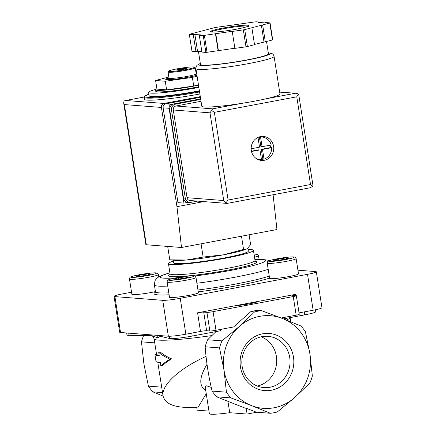 <?xml version="1.0" encoding="UTF-8"?>
<svg xmlns="http://www.w3.org/2000/svg" width="436" height="436" viewBox="0 0 436 436"><rect width="100%" height="100%" fill="white"/><g stroke="black" fill="none" stroke-linecap="round" stroke-linejoin="round"><path stroke-width="0.65" d="M222.289 329.087L220.409 330.755L192.205 336.069A17.2 1.472 -8.9 0 1 169.631 338.505L160.557 336.314L157.423 337.775L152.169 335.824L149.281 335.442L129.051 335.355L128.707 333.142M160.557 336.314L160.192 336.26M198.745 86.737A28.901 2.469 171.1 0 1 194.342 87.603A28.901 2.469 171.1 0 1 155.75 91.298L155.51 89.772A28.901 2.469 -8.9 0 0 194.102 86.083A28.901 2.469 -8.9 0 0 198.505 85.216M156.895 88.753A28.901 2.469 -8.9 0 0 155.51 89.772M198.854 87.418A36.123 3.09 171.1 0 1 196.854 87.8A36.123 3.09 171.1 0 1 148.611 92.416A36.123 3.09 171.1 0 1 155.734 89.391M199.383 90.802A36.123 3.09 171.1 0 1 197.383 91.189A36.123 3.09 171.1 0 1 149.139 95.8L148.611 92.416M199.879 93.985A41.284 3.532 171.1 0 1 199.601 94.034A41.284 3.532 171.1 0 1 144.469 99.31L144.147 97.277L144.627 96.171L148.894 94.225A40.597 3.472 171.1 0 0 155.069 97.195A40.597 3.472 171.1 0 0 198.936 91.309A40.597 3.472 171.1 0 0 199.448 91.211M168.836 77.019L155.603 80.486L165.266 81.238L192.374 77.417L193.726 86.05L198.445 84.813M192.374 77.417L197.094 76.18M165.266 81.238L166.617 89.871L193.726 86.05M155.603 80.486L156.955 89.118L166.617 89.871M196.532 72.605L196.015 72.681M176.869 70.12A5.161 0.441 171.1 0 1 179.801 69.417A5.161 0.441 171.1 0 1 186.265 68.648M183.333 69.357A5.161 0.441 171.1 0 1 176.444 70.016A5.161 0.441 171.1 0 1 181.474 68.779A5.161 0.441 171.1 0 1 186.641 68.419A5.161 0.441 171.1 0 1 183.333 69.357M186.085 69.569A13.075 1.117 171.1 0 1 168.661 71.139A13.075 1.117 171.1 0 1 181.371 68.114A13.075 1.117 171.1 0 1 194.396 67.106A13.075 1.117 171.1 0 1 186.085 69.569M194.396 67.106L195.175 67.673A13.761 1.177 171.1 0 1 195.241 67.765A13.761 1.177 171.1 0 1 186.428 70.267A13.761 1.177 171.1 0 1 168.051 72.022A13.761 1.177 171.1 0 1 168.089 71.913L168.661 71.139M195.241 67.765L196.2 73.858A13.761 1.177 171.1 0 1 187.387 76.36A13.761 1.177 171.1 0 1 169.005 78.12L168.051 72.022M196.947 75.264A17.2 1.472 171.1 0 1 188.684 77.128A17.2 1.472 171.1 0 1 165.713 79.325A17.2 1.472 171.1 0 1 168.977 77.924M196.167 73.668A17.2 1.472 171.1 0 1 196.696 73.646M243.561 249.447L246.024 249.256A37.845 3.237 171.1 0 1 223.597 254.798A37.845 3.237 171.1 0 1 186.706 259.998A37.845 3.237 171.1 0 1 175.185 260.346L169.784 259.845L186.706 259.998L203.143 257.06L223.597 254.798L243.561 249.447L241.49 236.203M246.4 249.092L247.332 248.58L250.618 244.623L249.076 234.775M203.143 257.06L201.072 243.811M169.784 259.845L167.686 246.427M154.933 354.659L155.99 361.428A70.528 6.033 -8.9 0 0 160.323 362.545L160.857 365.973C162.971 363.842 166.007 361.569 169.953 359.171C165.309 357.133 161.565 354.855 158.726 352.343L159.26 355.771A70.528 6.033 171.1 0 1 154.933 354.659L156.595 354.343A68.806 5.886 171.1 0 0 159.184 355.291M226.437 392.187A51.606 48.369 94.4 0 0 230.895 397.915L251.681 405.676A46.445 43.529 94.4 0 0 294.638 397.583L309.887 383.042A51.606 48.369 94.4 0 0 312.35 376.006L309.92 353.95A46.445 43.529 94.4 0 0 282.239 318.4A46.445 43.529 94.4 0 0 239.282 326.493A46.445 43.529 94.4 0 0 224.006 370.126L226.437 392.187L212.109 391.076C208.555 376.306 206.239 361.542 205.171 346.794L219.504 347.906L224.006 370.126A46.445 43.529 94.4 0 0 251.681 405.676L270.396 413.274L256.352 412.183L246.193 408.232L247.103 414.058L256.869 412.222M270.396 413.274A51.606 48.369 94.4 0 0 277.323 411.971L294.638 397.583A46.445 43.529 94.4 0 0 309.92 353.95L305.418 331.725A51.606 48.369 94.4 0 0 300.954 325.997L282.239 318.4L261.453 310.645A51.606 48.369 94.4 0 0 254.531 311.947L239.282 326.493L221.962 340.876A51.606 48.369 94.4 0 0 219.504 347.906M212.109 391.076A51.606 48.369 94.4 0 0 216.567 396.804L230.895 397.915M246.193 408.232L245.19 408.156L216.567 396.804M227.963 401.485L229.723 412.712L247.103 414.058M194.391 407.366L196.756 407.551M160.857 365.973L162.448 365.673C164.568 363.537 167.626 361.264 171.62 358.855C166.928 356.828 163.162 354.561 160.317 352.043L158.726 352.343M169.953 359.171L171.62 358.855M211.253 387.386L206.55 385.822L205.176 386.912L209.373 413.715A25.8 2.207 -8.9 0 0 229.723 412.712M196.701 407.208L197.165 410.178L208.964 411.099M206.048 356.403C179.321 368.436 161.042 385.271 163.064 395.981C165.32 405.006 177.032 408.701 198.2 407.077L206.239 393.703M207.018 364.294C199.159 377.265 198.745 386.067 205.765 390.683M143.673 335.415A51.606 48.369 94.4 0 0 141.466 341.846L143.902 363.907L148.404 386.127A51.606 48.369 94.4 0 0 152.862 391.855L163.086 396.084M240.454 367.03A28.662 26.863 -85.6 0 1 276.391 335.11A28.662 26.863 -85.6 0 1 284.043 383.974A28.662 26.863 -85.6 0 1 240.454 367.03M205.171 346.794A51.606 48.369 94.4 0 1 207.634 339.764L221.962 340.876M207.634 339.764L216.011 331.583M152.862 391.855L162.541 392.607M148.404 386.127L161.685 387.157M141.466 341.846L154.753 342.876M257.262 301.576L235.914 305.598A12.039 1.03 171.1 0 0 249.577 303.816A12.039 1.03 171.1 0 0 257.289 301.63A12.039 1.03 171.1 0 0 257.262 301.576L295.592 294.355A4.818 0.414 -8.9 0 0 292.507 295.232A4.818 0.414 -8.9 0 0 292.812 295.325L296.039 295.575A4.818 0.414 -8.9 0 1 296.344 295.673A4.818 0.414 -8.9 0 1 293.259 296.545L213.073 311.647A4.818 0.414 -8.9 0 1 206.942 312.356L203.716 312.105L206.631 330.733L209.858 330.984A4.818 0.414 -8.9 0 0 215.989 330.275L233.549 326.967L250.787 311.653A51.606 48.369 -85.6 0 1 257.709 310.35L261.453 310.645M250.787 311.653L254.531 311.947M283.471 318.88L304.704 314.879A17.2 1.472 -8.9 0 0 315.719 311.756L315.413 309.778M157.423 337.775L157.042 335.344M126.647 332.984L126.963 334.984A17.2 1.472 -8.9 0 0 129.051 335.355M281.187 317.991L296.175 315.173A4.818 0.414 -8.9 0 0 299.26 314.296L296.344 295.673M235.914 305.598L197.584 312.814L200.5 331.442A4.818 0.414 -8.9 0 1 206.631 330.733M203.716 312.105A4.818 0.414 -8.9 0 0 197.584 312.814M131.541 292.207L122.854 293.842A13.761 1.177 -8.9 0 0 114.041 296.344L119.666 332.237A13.761 1.177 -8.9 0 0 120.532 332.505L168.356 336.221A13.761 1.177 -8.9 0 0 185.867 334.199L200.5 331.442M299.036 312.885L313.146 310.225A13.761 1.177 -8.9 0 0 321.959 307.723L316.334 271.83A13.761 1.177 -8.9 0 0 315.468 271.563L297.935 270.2M114.041 296.344A13.761 1.177 -8.9 0 0 114.908 296.611L162.732 300.328A13.761 1.177 -8.9 0 0 180.242 298.3L307.522 274.331A13.761 1.177 -8.9 0 0 316.334 271.83M296.12 258.619L298.507 273.857A14.622 1.248 171.1 0 1 289.144 276.511A14.622 1.248 171.1 0 1 269.617 278.381L267.23 263.142C267.448 261.78 267.813 261.099 268.336 261.104C268.609 260.913 269.546 260.281 277.078 258.804C283.068 257.681 288.365 257.044 292.965 256.886L294.529 257.033C294.943 256.853 295.477 257.382 296.12 258.619A14.622 1.248 171.1 0 1 286.757 261.273A14.622 1.248 171.1 0 1 267.23 263.142M195.998 277.476L198.38 292.714A14.622 1.248 171.1 0 1 189.017 295.368A14.622 1.248 171.1 0 1 169.49 297.238L167.108 281.999C167.32 280.637 167.691 279.956 168.209 279.961C168.481 279.77 169.419 279.138 176.956 277.661C182.94 276.538 188.238 275.901 192.837 275.743L194.407 275.89C194.821 275.71 195.35 276.239 195.998 277.476A14.622 1.248 171.1 0 1 186.63 280.13A14.622 1.248 171.1 0 1 167.108 281.999M155.429 291.619A14.622 1.248 171.1 0 1 151.396 292.447A14.622 1.248 171.1 0 1 131.868 294.316L129.487 279.078C129.699 277.71 130.07 277.034 130.587 277.04C130.86 276.849 131.797 276.217 139.335 274.735C145.319 273.617 150.616 272.974 155.216 272.822L156.786 272.969C157.2 272.789 157.728 273.317 158.377 274.555A14.622 1.248 171.1 0 1 149.008 277.209A14.622 1.248 171.1 0 1 129.487 279.078M248.062 249.414A43.006 3.679 171.1 0 1 253.43 250.34A43.006 3.679 171.1 0 1 225.892 258.156A43.006 3.679 171.1 0 1 168.46 263.649A43.006 3.679 171.1 0 1 173.288 261.126M247.871 248.166L248.335 251.141A37.845 3.237 171.1 0 1 224.099 258.014A37.845 3.237 171.1 0 1 173.561 262.848L173.136 260.156M186.27 276.74L178.526 277.83L173.539 279.133L176.302 279.351L184.047 278.261L189.028 276.953L186.27 276.74L186.412 277.639M148.649 273.813L140.904 274.909L135.918 276.211L138.681 276.424L146.425 275.334L151.412 274.031L148.649 273.813L148.79 274.718M286.392 257.883L278.648 258.973L273.666 260.276L276.429 260.494L284.174 259.404L289.155 258.096L286.392 257.883L286.534 258.782M178.711 279.013L178.526 277.83M278.833 260.156L278.648 258.973M141.09 276.086L140.904 274.909M242.154 366.436A25.719 24.105 -85.6 0 1 267.927 336.32A25.719 24.105 -85.6 0 1 290.033 360.643A25.719 24.105 -85.6 0 1 269.9 387.272A25.719 24.105 -85.6 0 1 263.949 387.599A25.719 24.105 -85.6 0 1 242.154 366.436M261.191 336.805A25.719 24.105 -85.6 0 1 276.647 362.79A25.719 24.105 -85.6 0 1 257.36 386.073M188.123 202.32L183.943 203.111L169.097 108.286A3.439 3.226 -85.6 0 1 171.746 104.302L200.642 98.863M144.142 97.037L125.421 100.547L124.047 101.005L123.661 102.82L145.88 244.634A6.883 0.589 -8.9 0 0 146.311 244.765L181.501 247.501L176.962 206.669L161.424 107.447A3.439 3.226 -85.6 0 1 164.072 103.463L200.293 96.639M181.501 247.501L276.958 229.521L273.094 194.756M176.962 206.669L203.835 201.606M183.943 203.111L177.964 202.642L163.119 107.823A3.439 3.226 -85.6 0 1 165.773 103.839L200.402 97.315M123.661 102.82L124.358 104.569L161.424 107.447M200.315 63.394L196.947 65.373L196.004 67.024L195.906 68.616L201.792 106.21A39.562 3.384 -8.9 0 0 204.288 106.978A39.562 3.384 -8.9 0 0 241.724 103.376A39.562 3.384 -8.9 0 0 265.982 98.809A39.562 3.384 -8.9 0 0 279.967 93.963L274.081 56.375L273.497 54.882L272.244 53.693L268.293 52.751M262.548 149.771A0.343 0.322 -85.6 0 1 262.815 149.374L271.65 147.706A11.352 10.638 -85.6 0 1 264.02 159.167L262.826 159.075L261.355 149.679L262.548 149.771L264.02 159.167M262.39 146.66A0.343 0.322 -85.6 0 1 262.02 146.382L260.548 136.986A11.352 10.638 -85.6 0 1 261.889 136.997A11.352 10.638 -85.6 0 1 271.225 144.997L262.39 146.66M257.638 137.591A11.352 10.638 -85.6 0 1 258.003 137.465L259.475 146.861A0.343 0.322 -85.6 0 1 259.207 147.259L251.158 148.78M232.241 31.441L243.343 29.877A41.284 3.532 -8.9 0 0 244.732 29.615L269.808 23.048A41.284 3.532 -8.9 0 0 270.048 22.879L266.091 22.574L264.499 22.874L258.521 22.405L260.112 22.105L256.155 21.8A41.284 3.532 -8.9 0 0 255.006 21.898L216.043 27.386A41.284 3.532 -8.9 0 0 214.648 27.648L189.578 34.221A41.284 3.532 -8.9 0 0 189.333 34.384L200.86 34.858L199.268 35.158L203.225 35.463A41.284 3.532 -8.9 0 0 204.375 35.371L232.519 31.25L232.241 31.441L234.895 48.374L245.991 46.81L243.343 29.877M254.493 44.45L272.456 39.976A41.284 3.532 -8.9 0 0 272.702 39.812L270.048 22.879M272.456 39.976L269.808 23.048M245.991 46.81A41.284 3.532 -8.9 0 0 247.386 46.548L244.732 29.615M199.268 35.158L201.923 52.091L205.879 52.396A41.284 3.532 -8.9 0 0 207.029 52.298L204.375 35.371M205.879 52.396L203.225 35.463M201.852 51.661L191.987 51.317L189.333 34.384M207.029 52.298L234.868 48.227M247.386 46.548L254.526 44.674L251.877 27.746M251.31 150.524A12.039 11.287 -85.6 0 1 263.382 136.424A12.039 11.287 -85.6 0 1 273.699 149.303A12.039 11.287 -85.6 0 1 261.513 160.432A12.039 11.287 -85.6 0 1 251.31 150.524M227.439 203.334L225.881 202.833L223.728 200.549L187.028 197.699A3.439 3.226 94.4 0 0 189.938 200.527L226.938 203.405M279.683 92.138L296.153 93.315L298.311 93.969L298.807 95.037L312.906 185.044L312.797 186.466L309.854 187.812M201.023 101.277L175.942 106.003A3.439 3.226 94.4 0 0 173.288 109.986L187.028 197.699M173.288 109.986L209.994 112.842L212.648 108.853L175.942 106.003M298.311 93.969L296.785 96.814L214.37 112.335L228.11 200.042L225.881 202.833M214.37 112.335L211.4 110.335M312.797 186.466L310.519 184.521L228.11 200.042M198.435 51.394L200.478 64.43A34.406 2.943 -8.9 0 0 202.642 65.1A34.406 2.943 -8.9 0 0 240.765 61.056A34.406 2.943 -8.9 0 0 268.456 53.786L266.532 41.529M260.183 22.536L260.112 22.105M195.944 51.622L193.29 34.695M197.535 51.323L194.881 34.395M218.125 50.734L215.477 33.806M218.403 50.549L215.755 33.616M265.317 41.851L262.663 24.917M264.003 41.96L261.349 25.026M200.729 99.419L175.49 104.171A5.161 4.834 94.4 0 0 171.512 110.15L185.3 198.195A5.161 4.834 94.4 0 0 189.676 202.44A5.161 4.834 94.4 0 0 190.87 202.375L197.552 201.121M200.658 98.956L173.697 104.03A5.161 4.834 94.4 0 0 169.718 110.008L183.507 198.058A5.161 4.834 94.4 0 0 187.883 202.304L189.676 202.44M261.333 136.463A12.039 11.287 -85.6 0 1 263.24 137.198M262.919 159.085A12.039 11.287 -85.6 0 1 259.496 160.077M258.597 149.891A0.343 0.322 94.4 0 0 258.439 149.875L259.633 149.973A0.343 0.322 -85.6 0 1 260.003 150.251L261.475 159.647A11.352 10.638 -85.6 0 1 260.134 159.636A11.352 10.638 -85.6 0 1 256.025 158.393M259.633 149.973L251.501 151.499M260.548 136.986L259.355 136.893A11.352 10.638 94.4 0 0 259.333 136.893M271.65 147.706L270.451 147.613A11.352 10.638 94.4 0 0 270.107 145.21M261.442 159.423A11.352 10.638 94.4 0 0 262.826 159.075M270.451 147.613L261.622 149.281A0.343 0.322 94.4 0 0 261.355 149.679M259.355 136.893L260.826 146.289A0.343 0.322 94.4 0 0 261.197 146.567M251.436 151.194L258.439 149.875M290.06 317.637A68.806 5.886 171.1 0 1 286.414 320.04M211.836 335.589A68.806 5.886 171.1 0 1 154.104 338.756L156.546 354.354M199.563 91.952A41.284 3.532 171.1 0 1 199.285 92.001A41.284 3.532 171.1 0 1 144.147 97.277M206.942 312.356L209.858 330.984M213.073 311.647L215.989 330.275M192.205 336.069L191.736 333.093M169.631 338.505L169.277 336.249M304.704 314.879L304.241 311.904M293.259 296.545L296.175 315.173M295.592 294.355L295.777 295.559M307.522 274.331L313.146 310.225M180.242 298.3L185.867 334.199M162.732 300.328L168.356 336.221M114.908 296.611L120.532 332.505M269.573 278.092A61.928 5.297 171.1 0 1 236.71 285.76A61.928 5.297 171.1 0 1 198.249 291.869M169.108 294.774A61.928 5.297 171.1 0 1 155.412 292.234M269.257 276.07A60.206 5.15 171.1 0 1 235.849 284.016A60.206 5.15 171.1 0 1 197.96 290.022M168.803 292.85A60.206 5.15 171.1 0 1 155.445 291.706L155.27 292.523M268.195 269.295A60.206 5.15 171.1 0 1 234.786 277.247A60.206 5.15 171.1 0 1 196.903 283.253M167.746 286.076A60.206 5.15 171.1 0 1 154.382 284.937L155.445 291.706M254.875 259.529A53.323 4.562 171.1 0 1 231.336 270.287A53.323 4.562 171.1 0 1 194.734 275.988M175.779 277.885A53.323 4.562 171.1 0 1 169.898 272.838M255.343 261.186A44.723 3.826 171.1 0 1 228.344 270.053A44.723 3.826 171.1 0 1 183.36 276.31A44.723 3.826 171.1 0 1 169.958 274.56M255.567 261.371L255.022 260.499A43.006 3.679 171.1 0 1 227.483 268.314A43.006 3.679 171.1 0 1 170.051 273.808L169.8 274.805M185.769 278.391A12.9 1.101 171.1 0 1 168.71 279.814A12.9 1.101 171.1 0 1 189.377 275.923A12.9 1.101 171.1 0 1 185.769 278.391M148.147 275.47A12.9 1.101 171.1 0 1 131.089 276.893A12.9 1.101 171.1 0 1 151.755 273.001A12.9 1.101 171.1 0 1 148.147 275.47M254.21 255.289A12.9 1.101 171.1 0 0 254.008 254.008L257.344 254.253L258.499 255.698A14.622 1.248 171.1 0 1 254.51 257.207M285.896 259.534A12.9 1.101 171.1 0 1 268.838 260.957A12.9 1.101 171.1 0 1 289.504 257.066A12.9 1.101 171.1 0 1 285.896 259.534M125.813 100.487L164.072 103.463M124.358 104.569L146.311 244.765M169.097 108.286L163.119 107.823M171.746 104.302L165.773 103.839M195.906 68.616A39.562 3.384 -8.9 0 0 198.402 69.389A39.562 3.384 -8.9 0 0 242.242 64.735A39.562 3.384 -8.9 0 0 274.081 56.375M211.553 32.046A19.609 1.679 -8.9 0 0 244.661 27.381A19.609 1.679 -8.9 0 0 232.857 26.465A19.609 1.679 -8.9 0 0 211.553 32.046M296.785 96.814L310.519 184.521M241.724 103.376L212.648 108.853M295.063 93.331L265.982 98.809M209.994 112.842L223.728 200.549M200.331 63.503A36.123 3.09 -8.9 0 0 201.056 65.4A36.123 3.09 -8.9 0 0 246.411 60.201A36.123 3.09 -8.9 0 0 268.309 52.86M248.275 26.187A18.922 1.619 -8.9 0 0 229.549 27.713A18.922 1.619 -8.9 0 0 211.247 31.986M173.697 104.03L175.49 104.171M169.718 110.008L171.512 110.15M183.507 198.058L185.3 198.195M261.622 149.281L262.815 149.374M260.826 146.289L262.02 146.382M152.164 335.84L152 335.791C152.05 335.186 152.753 336.172 154.104 338.756M168.999 78.066L167.8 79.695M196.189 73.809L196.789 74.245M290.087 317.631L290.736 321.768M157.778 362.212L163.064 395.981M154.382 284.937L154.993 280.691L156.584 278.43L159.156 276.56L169.887 272.767M254.864 259.464L261.633 259.365L267.524 260.101L269.148 260.728M168.46 263.649L170.051 273.808M253.43 250.34L255.022 260.499M158.377 274.555L158.726 276.805M258.499 255.698L259.071 259.344M125.426 100.547L144.142 97.021M296.153 93.315L279.667 92.034M310.252 187.753L227.26 203.383M248.493 26.383L248.585 26.002L247.234 26.612C242.438 28.138 235.004 29.604 224.932 31.016C218.529 31.844 214.125 32.188 211.716 32.041L210.899 31.904L211.106 32.237M261.889 136.997L259.578 136.817M260.134 159.636L257.818 159.456M261.115 146.572L262.314 146.665M258.515 149.875L259.714 149.968"/></g></svg>
